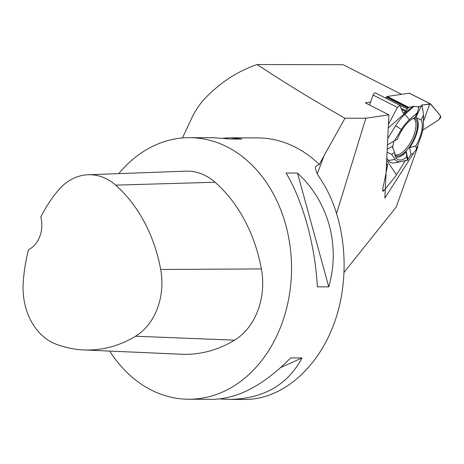 <?xml version="1.0" encoding="UTF-8"?>
<svg xmlns="http://www.w3.org/2000/svg" width="464" height="464" viewBox="0 0 464 464"><rect width="100%" height="100%" fill="white"/><g stroke="black" fill="none" stroke-linecap="round" stroke-linejoin="round"><path stroke-width="0.7" d="M387.272 96.454L408.888 107.41L414.161 106.204L418.841 107.167L418.511 106.372L422.269 106.14L421.405 105.131L430.366 103.895L409.26 93.194L387.272 96.454A1.311 0.551 116.9 0 0 386.895 96.657L386.309 97.173A1.311 0.551 116.9 0 0 385.665 98.136L407.224 109.069L408.535 107.631L386.895 96.657M416.481 149.112L415.785 145.951A23.444 9.901 116.9 0 0 421.184 119.979L423.557 115.066L423.342 124.949A25.271 10.672 116.9 0 1 420.871 136.845L416.481 149.112L413.314 153.416L410.988 154.373L407.885 159.233L407.984 160.103L405.31 160.689L395.67 176.1L383.734 190.884L382.939 191.278L382.69 189.324M401.082 108.28L406.197 110.873L403.367 113.419L399.794 105.369L403.32 113.373L405.675 111.54L407.224 109.069L408.888 107.41L414.161 106.204L418.841 107.167L418.511 106.372L422.269 106.14L421.405 105.131L430.731 104.058L440.545 115.878L439.251 119.486L422.733 130.187L439.251 119.486L440.713 117.375L440.545 115.878L430.366 103.895M420.848 136.903L420.164 138.823L420.848 136.903M413.314 153.416L410.988 154.373L407.885 159.233L407.984 160.103L405.31 160.689L395.67 176.1L383.734 190.884L382.69 189.324L387.608 165.329L387.573 164.598L386.541 163.218L387.573 164.598L387.608 165.329L386.077 172.794M406.197 110.873L407.224 109.069M375.434 93.015A2.303 0.974 116.9 0 0 375.266 92.864A2.303 0.974 116.9 0 0 373.097 95.074L369.518 104.992M397.462 107.422L388.42 124.393L397.462 107.422L399.794 105.369L397.462 107.422L373.097 95.074M408.888 107.41L408.535 107.631M423.412 121.597L429.745 103.895M414.161 106.204L404.915 114.347A29.273 12.366 -63.1 0 0 395.635 125.721L387.742 138.498M417.316 112.717L409.393 119.7A25.271 10.672 116.9 0 0 401.383 129.514L394.4 140.807L387.428 144.872L397.468 139.061A23.444 9.901 -63.1 0 1 414.944 117.636L417.316 112.717L418.841 107.167M421.184 119.979L415.837 117.473L421.405 105.943M415.785 145.951L409.544 147.778A22.318 9.431 116.9 0 0 415.837 117.473M409.544 147.778L410.988 154.373M395.641 157.134A22.318 9.431 116.9 0 0 406.255 151.803L406.766 157.006A23.444 9.901 -63.1 0 1 396.853 158.868A23.444 9.901 -63.1 0 1 394.684 152.465L392.161 146.502L387.214 149.327M407.885 159.233L406.255 151.803M395.026 155.312A20.973 8.862 116.9 0 0 395.125 155.382A20.973 8.862 116.9 0 0 398.269 156.037A20.973 8.862 116.9 0 0 414.538 137.622A20.973 8.862 116.9 0 0 414.056 118.047A20.973 8.862 116.9 0 0 413.934 118.007M393.942 141.16A20.973 8.862 116.9 0 0 392.759 148.08M423.557 115.066L422.269 106.14M386.686 160.248L396.355 174.69M405.31 160.689L394.835 162.864A29.273 12.366 -63.1 0 1 388.42 160.451L386.796 158.021M406.766 157.006L407.462 160.173L400.693 161.582A25.271 10.672 116.9 0 1 395.154 159.5L391.616 154.21L387.069 152.314M391.616 154.21L394.684 152.465M407.462 160.173L407.984 160.103M412.705 106.418L388.246 127.96M397.468 139.061L394.4 140.807M401.54 94.337L343.076 64.699L257.218 64.542C283.893 82.29 313.148 100.189 344.984 118.233L365.858 118.221L336.661 213.179M317.248 173.89L324.15 155.521L344.984 118.233M188.674 399.243L212.97 399.336C238.148 398.744 264.039 384.934 290.65 357.912L302.047 357.959C287.494 385.021 263.32 398.837 229.518 399.4L244.853 399.458C282.651 399.603 319.493 367.175 335.437 319.731C351.393 272.287 344.897 214.443 319.47 177.497L316.541 172.463L315.45 168.362L315.694 166.849L316.442 165.694L319.307 164.488A130.796 102.364 -89.8 0 0 301.652 150.719A130.796 102.364 -89.8 0 0 257.793 137.907L230.498 137.808L241.935 139.084L230.538 139.038L213.945 137.744L189.654 137.651A130.796 102.364 90.2 0 1 233.514 150.464A130.796 102.364 90.2 0 1 288.915 297.581A130.796 102.364 90.2 0 1 188.674 399.243A130.796 102.364 90.2 0 1 109.695 351.08M324.15 155.521L319.307 164.488M118.807 173.617A130.796 102.364 90.2 0 1 189.654 137.651M328.761 286.885L317.364 286.839C315.149 245.305 303.125 201.533 286.108 173.043L297.511 173.084C328.558 201.631 340.582 245.398 328.761 286.885L297.511 173.084M223.474 138.197L230.498 137.808M229.518 399.4L219.994 398.947M88.177 174.737L185.803 171.164A62.785 49.132 90.2 0 1 215.099 182.248A146.491 114.649 90.2 0 1 261.394 268.929A62.785 49.132 90.2 0 1 234.575 340.158A146.491 114.649 90.2 0 1 181.407 354.241L83.81 349.937A142.547 111.557 90.2 0 1 55.906 344.12A58.841 46.046 90.2 0 1 23.2 283.086A142.547 111.557 90.2 0 1 28.513 249.667A26.158 20.474 90.2 0 0 40.791 216.972A142.547 111.557 90.2 0 1 57.791 190.855A58.841 46.046 90.2 0 1 88.177 174.737A58.841 46.046 90.2 0 1 115.635 185.124A142.547 111.557 90.2 0 1 160.683 269.474A58.841 46.046 90.2 0 1 135.546 336.232A142.547 111.557 90.2 0 1 83.81 349.937M280.668 367.587L302.047 357.959M182.456 137.953L191.545 118.459C195.472 110.194 200.396 103.043 206.312 97.022C221.566 81.635 238.537 70.806 257.218 64.542M417.536 146.16L417.936 146.363L396.221 207.066L344.213 272.177M417.936 146.363L416.869 148.028M414.161 152.262L384.853 198.076L388.884 114.811L365.858 118.221M388.884 114.811L365.307 102.857L370.568 102.08M386.466 164.755L387.608 165.329M386.5 164.053L387.573 164.598M403.152 112.978L403.715 113.268M401.609 109.481L405.675 111.54M386.309 97.173L407.949 108.141M409.393 119.7L404.915 114.347M413.296 118.308A20.358 8.601 -63.1 0 1 412.85 137.756A20.358 8.601 -63.1 0 1 397.364 154.918A20.358 8.601 -63.1 0 1 394.887 154.616M395.154 159.5L388.42 160.451M400.693 161.582L394.835 162.864M401.383 129.514L395.635 125.721M115.635 185.124L215.099 182.248M160.683 269.474L261.394 268.929M135.546 336.232L234.575 340.158M430.586 103.948L409.428 93.218M399.684 105.247L375.266 92.864"/></g></svg>
